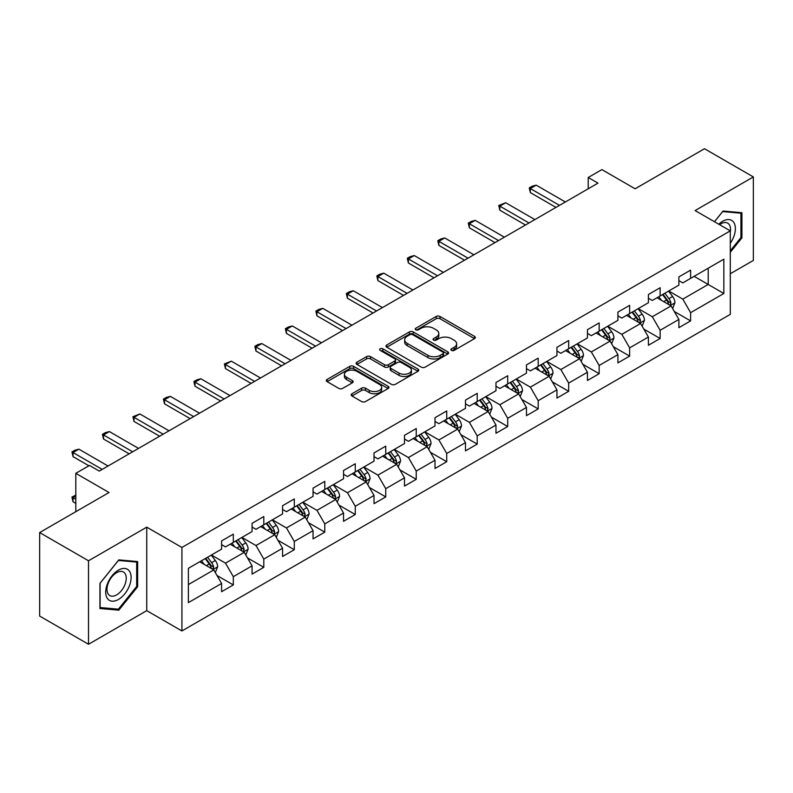 <?xml version="1.0" encoding="UTF-8"?>
<svg xmlns="http://www.w3.org/2000/svg" width="793" height="793" viewBox="0 0 793 793"><rect width="100%" height="100%" fill="white"/><g stroke="black" fill="none" stroke-linecap="round" stroke-linejoin="round"><path stroke-width="1.19" d="M451.475 350.387A1.903 1.1 0 0 0 454.151 350.387L474.541 338.621A2.716 1.566 0 0 0 475.334 337.511A2.716 1.566 0 0 0 474.541 336.401L440.006 316.466A2.716 1.566 0 0 0 436.17 316.466L415.79 328.233A1.903 1.1 0 0 0 415.235 329.006A1.903 1.1 0 0 0 415.79 329.789A1.903 1.1 0 0 0 418.476 329.789L421.113 328.262A8.683 5.016 0 0 1 433.394 328.262L436.269 329.928A8.683 5.016 0 0 1 438.807 333.466A8.683 5.016 0 0 1 436.269 337.015L433.632 338.532A1.903 1.1 0 0 0 433.077 339.315A1.903 1.1 0 0 0 433.632 340.088A1.903 1.1 0 0 0 436.319 340.088L438.955 338.561A8.683 5.016 0 0 1 451.227 338.561L454.111 340.227A8.683 5.016 0 0 1 456.649 343.765A8.683 5.016 0 0 1 454.111 347.314L451.475 348.831A1.903 1.1 0 0 0 450.91 349.614A1.903 1.1 0 0 0 451.475 350.387L451.475 348.831M351.963 393.774A2.716 1.566 0 0 0 351.17 394.874A2.716 1.566 0 0 0 351.963 395.985L361.648 401.575A2.716 1.566 0 0 0 365.484 401.575L388.124 388.511A2.716 1.566 0 0 0 388.917 387.4A2.716 1.566 0 0 0 388.124 386.3L353.589 366.356A2.716 1.566 0 0 0 349.753 366.356L327.122 379.431A2.716 1.566 0 0 0 326.329 380.541A2.716 1.566 0 0 0 327.122 381.641L338.819 388.401A2.716 1.566 0 0 0 342.655 388.401L352.34 382.811A2.716 1.566 0 0 0 353.143 381.701A2.716 1.566 0 0 0 352.34 380.59L346.541 377.24A7.256 4.193 0 0 1 344.42 374.276A7.256 4.193 0 0 1 348.9 370.41A7.256 4.193 0 0 1 356.8 371.312L379.54 384.436A7.256 4.193 0 0 1 381.661 387.4A7.256 4.193 0 0 1 377.181 391.276A7.256 4.193 0 0 1 369.27 390.364L365.484 388.173A2.716 1.566 0 0 0 361.648 388.173L351.963 393.774L351.963 395.985M730.294 273.744L753.35 260.431L753.35 176.938L704.491 148.727L635.114 188.784L601.897 169.603L588.218 177.503L597.981 183.143L99.254 471.082L89.48 465.441L75.801 473.332L75.801 511.693M88.509 560.78L88.509 644.273L146.745 610.65L146.745 527.157L88.509 560.78L39.65 532.569L109.028 492.512L75.801 473.332M146.745 527.157L181.924 547.467L730.294 230.862L730.294 314.365L181.924 630.96L181.924 547.467M753.35 176.938L695.114 210.561L730.294 230.862M421.301 367.139A2.716 1.566 0 0 0 425.137 367.139L447.777 354.065A2.716 1.566 0 0 0 448.57 352.964A2.716 1.566 0 0 0 447.777 351.854L413.252 331.92A2.716 1.566 0 0 0 409.416 331.92L386.776 344.985A2.716 1.566 0 0 0 385.983 346.095A2.716 1.566 0 0 0 386.776 347.205L421.301 367.139M380.918 350.793A1.903 1.1 0 0 1 382.841 351.061L382.841 348.811L417.951 369.072A2.716 1.566 0 0 1 418.744 370.182A2.716 1.566 0 0 1 417.951 371.293L395.31 384.357A2.716 1.566 0 0 1 391.474 384.357L356.949 364.423L356.949 362.203A2.716 1.566 0 0 0 356.156 363.313A2.716 1.566 0 0 0 356.949 364.423M356.949 362.203L366.634 356.612A2.716 1.566 0 0 1 370.47 356.612L384.476 364.701A2.716 1.566 0 0 0 388.312 364.701L394.736 360.993A2.716 1.566 0 0 0 395.529 359.883A2.716 1.566 0 0 0 394.736 358.773L380.154 350.357A1.903 1.1 0 0 1 379.599 349.584A1.903 1.1 0 0 1 380.779 348.573A1.903 1.1 0 0 1 382.841 348.811M88.509 644.273L39.65 616.062L39.65 532.569M217.004 575.5L233.32 584.927L233.32 576.689L252.075 565.855L252.075 574.092L263.801 567.322L263.801 559.085L282.566 548.25L282.566 556.488L294.292 549.718L294.292 541.49L313.057 530.656L313.057 538.893L324.783 532.123L324.783 523.886L343.538 513.051L343.538 521.288L355.264 514.518L355.264 506.281L374.028 495.447L374.028 503.684L385.755 496.914L385.755 488.686L404.509 477.852L404.509 486.089L416.236 479.319L416.236 471.082L435 460.247L435 468.485L446.727 461.714L446.727 453.477L465.481 442.643L465.481 450.88L477.208 444.11L477.208 435.882L495.972 425.048L495.972 433.285L507.698 426.515L507.698 418.278L526.463 407.443L526.463 415.681L538.189 408.91L538.189 400.673L556.944 389.839L556.944 398.076L568.67 391.306L568.67 383.078L587.435 372.244L587.435 380.481L599.161 373.711L599.161 365.474L617.916 354.64L617.916 362.877L629.642 356.107L629.642 347.869L648.406 337.035L648.406 345.272L660.133 338.502L660.133 330.275L678.887 319.44L678.887 327.678L690.614 320.907L690.614 312.67L723.84 293.489L723.84 259.182L708.208 268.212L708.208 284.459L723.84 293.489M233.32 584.927L221.594 591.697L221.594 583.46L188.367 602.64L188.367 568.333L221.594 549.153L221.594 540.925L233.32 534.155L233.32 542.392L252.075 531.558L252.075 523.321L263.801 516.55L263.801 524.788L282.566 513.953L282.566 505.716L294.292 498.946L294.292 507.183L313.057 496.349L313.057 488.121L324.783 481.351L324.783 489.588L343.538 478.754L343.538 470.517L355.264 463.746L355.264 471.984L374.028 461.149L374.028 452.912L385.755 446.142L385.755 454.379L404.509 443.545L404.509 435.317L416.236 428.547L416.236 436.784L435 425.95L435 417.713L446.727 410.943L446.727 419.18L465.481 408.345L465.481 400.108L477.208 393.338L477.208 401.575L495.972 390.741L495.972 382.513L507.698 375.743L507.698 383.981L526.463 373.146L526.463 364.909L538.189 358.139L538.189 366.376L556.944 355.542L556.944 347.304L568.67 340.534L568.67 348.771L587.435 337.937L587.435 329.71L599.161 322.939L599.161 331.177L617.916 320.342L617.916 312.105L629.642 305.335L629.642 313.572L648.406 302.738L648.406 294.5L660.133 287.73L660.133 295.967L678.887 285.133L678.887 276.906L690.614 270.135L690.614 278.373L723.84 259.182M230.188 544.196L244.264 552.315L225.499 563.149L211.434 555.021M221.594 544.642L225.499 546.902L233.32 542.392M225.499 563.149L233.32 576.689M244.264 552.315L252.075 565.855M260.679 526.592L274.745 534.72L255.99 545.544L241.915 537.426M252.075 527.048L255.99 529.298L263.801 524.788M255.99 545.544L263.801 559.085M274.745 534.72L282.566 548.25M291.16 508.987L305.236 517.115L286.471 527.95L272.405 519.821M282.566 509.443L286.471 511.703L294.292 507.183M286.471 527.95L294.292 541.49M305.236 517.115L313.057 530.656M321.651 491.392L335.726 499.511L316.962 510.345L302.886 502.217M313.057 491.838L316.962 494.098L324.783 489.588M316.962 510.345L324.783 523.886M335.726 499.511L343.538 513.051M352.142 473.788L366.207 481.916L347.443 492.74L333.377 484.622M343.538 474.244L347.443 476.494L355.264 471.984M347.443 492.74L355.264 506.281M366.207 481.916L374.028 495.447M382.623 456.183L396.698 464.311L377.934 475.146L363.868 467.018M374.028 456.639L377.934 458.899L385.755 454.379M377.934 475.146L385.755 488.686M396.698 464.311L404.509 477.852M413.113 438.588L427.179 446.707L408.425 457.541L394.349 449.413M404.509 439.035L408.425 441.295L416.236 436.784M408.425 457.541L416.236 471.082M427.179 446.707L435 460.247M443.594 420.984L457.67 429.112L438.906 439.937L424.84 431.818M435 421.44L438.906 423.69L446.727 419.18M438.906 439.937L446.727 453.477M457.67 429.112L465.481 442.643M474.085 403.379L488.151 411.508L469.397 422.342L455.321 414.214M465.481 403.835L469.397 406.085L477.208 401.575M469.397 422.342L477.208 435.882M488.151 411.508L495.972 425.048M504.566 385.785L518.642 393.903L499.877 404.737L485.812 396.609M495.972 386.231L499.877 388.491L507.698 383.981M499.877 404.737L507.698 418.278M518.642 393.903L526.463 407.443M535.057 368.18L549.133 376.308L530.368 387.133L516.293 379.014M526.463 368.636L530.368 370.886L538.189 366.376M530.368 387.133L538.189 400.673M549.133 376.308L556.944 389.839M565.548 350.575L579.614 358.704L560.859 369.538L546.783 361.41M556.944 351.031L560.859 353.281L568.67 348.771M560.859 369.538L568.67 383.078M579.614 358.704L587.435 372.244M596.029 332.981L610.104 341.099L591.34 351.933L577.274 343.805M587.435 333.427L591.34 335.687L599.161 331.177M591.34 351.933L599.161 365.474M610.104 341.099L617.916 354.64M626.52 315.376L640.585 323.504L621.831 334.329L607.755 326.21M617.916 315.832L621.831 318.082L629.642 313.572M621.831 334.329L629.642 347.869M640.585 323.504L648.406 337.035M657 297.771L671.076 305.9L652.312 316.734L638.246 308.606M648.406 298.227L652.312 300.478L660.133 295.967M652.312 316.734L660.133 330.275M671.076 305.9L678.887 319.44M694.133 276.341L708.208 284.459L682.803 299.13L668.727 291.001M678.887 280.623L682.803 282.883L690.614 278.373M682.803 299.13L690.614 312.67M146.745 610.65L181.924 630.96M588.218 177.503L588.218 188.784M188.367 584.59L213.773 569.919L199.707 561.791M213.773 569.919L221.594 583.46M674.298 311.48L690.614 320.907M643.817 329.085L660.133 338.502M613.326 346.69L629.642 356.107M582.835 364.284L599.161 373.711M552.354 381.889L568.67 391.306M521.863 399.494L538.189 408.91M491.382 417.088L507.698 426.515M460.892 434.693L477.208 444.11M430.411 452.297L446.727 461.714M399.92 469.892L416.236 479.319M369.429 487.497L385.755 496.914M338.948 505.101L355.264 514.518M308.457 522.696L324.783 532.123M277.976 540.301L294.292 549.718M247.485 557.905L263.801 567.322M730.294 252.323L741.921 237.85L741.921 212.712L723.057 211.027L714.453 221.723M99.938 608.499L118.801 610.184L137.655 586.721L137.655 561.573L118.801 559.888L99.938 583.351L99.938 608.499M740.94 237.295L741.921 237.85M136.683 586.156L137.655 586.721M116.809 609.034L118.801 610.184M452.228 350.655L454.111 349.564A8.683 5.016 0 0 0 456.649 346.026L456.649 343.765M438.807 333.466L438.807 335.726A8.683 5.016 0 0 1 436.269 339.265L434.386 340.356M474.501 338.641L440.006 318.727A2.716 1.566 0 0 0 436.17 318.727L416.553 330.057M447.738 354.084L413.252 334.17A2.716 1.566 0 0 0 409.416 334.17L386.815 347.225M442.98 353.737A1.903 1.1 0 0 0 443.535 352.964A1.903 1.1 0 0 0 442.98 352.181L412.677 334.686A1.903 1.1 0 0 0 409.991 334.686L407.205 336.291A8.683 5.016 0 0 0 404.668 339.84A8.683 5.016 0 0 0 407.205 343.379L427.923 355.343A8.683 5.016 0 0 0 440.204 355.343L442.98 353.737L442.98 355.988A1.903 1.1 0 0 0 443.535 355.214L443.535 352.964M404.668 339.84L404.668 342.09A8.683 5.016 0 0 0 407.205 345.639L407.205 343.379M442.98 355.988L440.204 357.593A8.683 5.016 0 0 1 427.923 357.593L407.205 345.639M356.989 364.443L366.634 358.872L366.634 356.612M395.529 359.883L395.529 362.143A2.716 1.566 0 0 1 394.736 363.244L388.312 366.961A2.716 1.566 0 0 1 384.476 366.961L370.47 358.872A2.716 1.566 0 0 0 366.634 358.872M382.841 351.061L417.911 371.312M399.008 373.087A7.256 4.193 0 0 0 406.918 373.999A7.256 4.193 0 0 0 411.398 370.123A7.256 4.193 0 0 0 409.267 367.159L401.258 362.54A2.716 1.566 0 0 0 397.422 362.54L390.999 366.247A2.716 1.566 0 0 0 390.206 367.357A2.716 1.566 0 0 0 390.999 368.467L399.008 373.087L399.008 375.347A7.256 4.193 0 0 0 406.918 376.249A7.256 4.193 0 0 0 411.398 372.383L411.398 370.123M390.206 367.357L390.206 369.617A2.716 1.566 0 0 0 390.999 370.718L390.999 368.467M399.008 375.347L390.999 370.718M381.661 387.4L381.661 389.66A7.256 4.193 0 0 1 377.181 393.526A7.256 4.193 0 0 1 369.27 392.624L365.484 390.434A2.716 1.566 0 0 0 361.648 390.434L351.993 396.004M344.42 374.276L344.42 376.536A7.256 4.193 0 0 0 346.541 379.5L346.541 377.24M352.31 382.831L346.541 379.5M388.084 388.53L353.589 368.616A2.716 1.566 0 0 0 349.753 368.616L327.152 381.661M672.623 308.576L674.942 302.718A7.325 4.233 -120 0 0 672.603 296.483L668.568 291.1M661.54 300.398L658.805 296.741M669.946 305.246L670.987 303.025A7.325 4.233 -120 0 0 668.895 298.624L664.861 293.241M663.027 294.302L667.498 300.269A3.727 2.151 60 0 1 668.182 301.409L670.987 303.025M662.512 294.59L666.546 299.982A7.325 4.233 60 0 1 668.648 304.383M559.481 205.367L530.329 188.536L530.329 192.6L529.258 187.911L532.182 186.216L536.187 185.146L565.35 201.987M555.972 207.399L530.329 192.6M536.187 185.146L530.329 188.536L529.258 187.911M730.294 243.282A17.961 10.368 120 0 0 733.674 236.929A17.961 10.368 120 0 0 732.554 221.029A17.961 10.368 120 0 0 718.785 224.221M739.73 212.514L740.94 213.218L740.94 237.573L730.294 250.826M714.493 221.753L722.671 211.582L740.94 213.218M730.294 231.824A13.6 7.851 120 0 0 727.687 223.14A13.6 7.851 120 0 0 719.568 224.677M118.405 599.478A17.961 10.368 120 0 0 131.113 577.473A17.961 10.368 120 0 0 118.405 570.147A17.961 10.368 120 0 0 105.707 592.143A17.961 10.368 120 0 0 118.405 599.478M116.63 594.889A13.6 7.851 120 0 0 125.512 582.905A13.6 7.851 120 0 0 123.43 572.001A13.6 7.851 120 0 0 116.63 572.675A13.6 7.851 120 0 0 107.739 584.659A13.6 7.851 120 0 0 109.821 595.563A13.6 7.851 120 0 0 116.63 594.889M100.136 583.182L118.405 560.453L136.683 562.078L136.683 586.443L118.405 609.173L100.136 607.547L100.096 583.152M135.464 561.385L136.683 562.078M642.132 326.171L644.461 320.322A7.325 4.233 -120 0 0 642.122 314.078L638.087 308.695M631.059 317.993L628.314 314.335M639.455 322.85L640.506 320.63A7.325 4.233 -120 0 0 638.405 316.229L634.37 310.836M632.536 311.897L637.017 317.874A3.727 2.151 60 0 1 637.691 319.004L640.506 320.63M632.031 312.194L636.065 317.577A7.325 4.233 60 0 1 638.157 321.988M611.641 343.775L613.97 337.917A7.325 4.233 -120 0 0 611.631 331.682L607.597 326.3M600.569 335.598L597.833 331.94M608.965 340.445L610.015 338.234A7.325 4.233 -120 0 0 607.924 333.823L603.889 328.441M602.056 329.501L606.526 335.479A3.727 2.151 60 0 1 607.2 336.609L610.015 338.234M601.54 329.799L605.574 335.181A7.325 4.233 60 0 1 607.676 339.582M529 222.972L499.838 206.13L499.838 210.195L498.767 205.516L505.706 202.75L534.859 219.582M525.481 225.004L499.838 210.195M505.706 202.75L499.838 206.13L498.767 205.516M498.51 240.566L469.357 223.735L469.357 227.799L468.276 223.12L471.211 221.425L475.215 220.355L504.378 237.186M494.991 242.599L469.357 227.799M475.215 220.355L469.357 223.735L468.276 223.12M581.16 361.38L583.479 355.522A7.325 4.233 -120 0 0 581.15 349.287L577.116 343.904M570.078 353.202L567.342 349.544M578.484 358.049L579.534 355.829A7.325 4.233 -120 0 0 577.433 351.428L573.398 346.045M571.565 347.106L576.035 353.073A3.727 2.151 60 0 1 576.719 354.213L579.534 355.829M571.059 347.393L575.084 352.786A7.325 4.233 60 0 1 577.185 357.187M550.669 378.975L552.999 373.126A7.325 4.233 -120 0 0 550.659 366.881L546.625 361.499M539.597 370.797L536.851 367.139M547.993 375.654L549.043 373.434A7.325 4.233 -120 0 0 546.942 369.032L542.918 363.64M541.074 364.701L545.554 370.678A3.727 2.151 60 0 1 546.228 371.808L549.043 373.434M540.568 364.998L544.603 370.381A7.325 4.233 60 0 1 546.694 374.792M520.188 396.579L522.508 390.721A7.325 4.233 -120 0 0 520.178 384.486L516.144 379.104M509.106 388.401L506.37 384.744M517.512 393.249L518.553 391.038A7.325 4.233 -120 0 0 516.461 386.627L512.427 381.245M510.593 382.305L515.063 388.283A3.727 2.151 60 0 1 515.747 389.413L518.553 391.038M510.077 382.603L514.112 387.985A7.325 4.233 60 0 1 516.213 392.386M468.029 258.171L438.866 241.34L438.866 245.404L437.795 240.715L440.73 239.02L444.734 237.95L473.887 254.791M464.51 260.203L438.866 245.404M444.734 237.95L438.866 241.34L437.795 240.715M437.538 275.776L408.385 258.934L408.385 262.998L407.305 258.32L410.239 256.625L414.243 255.554L443.406 272.386M434.019 277.808L408.385 262.998M414.243 255.554L408.385 258.934L407.305 258.32M407.057 293.37L377.894 276.539L377.894 280.603L376.824 275.924L379.748 274.229L383.762 273.159L412.915 289.99M403.538 295.402L377.894 280.603M383.762 273.159L377.894 276.539L376.824 275.924M489.697 414.184L492.027 408.326A7.325 4.233 -120 0 0 489.687 402.091L485.653 396.708M478.625 406.006L475.879 402.348M487.021 410.853L488.072 408.633A7.325 4.233 -120 0 0 485.97 404.232L481.936 398.849M480.102 399.91L484.582 405.877A3.727 2.151 60 0 1 485.257 407.017L488.072 408.633M479.596 400.197L483.631 405.59A7.325 4.233 60 0 1 485.722 409.991M376.566 310.975L347.413 294.144L347.413 298.208L346.333 293.519L349.267 291.824L353.272 290.753L382.424 307.595M373.047 313.007L347.413 298.208M353.272 290.753L347.413 294.144L346.333 293.519M459.216 431.779L461.536 425.93A7.325 4.233 -120 0 0 459.197 419.685L455.162 414.303M448.134 423.601L445.398 419.943M456.54 428.458L457.581 426.238A7.325 4.233 -120 0 0 455.489 421.836L451.455 416.444M449.621 417.505L454.092 423.482A3.727 2.151 60 0 1 454.776 424.612L457.581 426.238M449.106 417.802L453.14 423.184A7.325 4.233 60 0 1 455.241 427.596M346.075 328.58L316.922 311.738L316.922 315.802L315.852 311.124L318.776 309.429L322.781 308.358L351.943 325.189M342.566 330.612L316.922 315.802M322.781 308.358L316.922 311.738L315.852 311.124M428.726 449.383L431.055 443.525A7.325 4.233 -120 0 0 428.716 437.29L424.681 431.907M417.653 441.205L414.908 437.548M426.049 446.053L427.1 443.842A7.325 4.233 -120 0 0 424.998 439.431L420.964 434.049M419.13 435.109L423.611 441.086A3.727 2.151 60 0 1 424.285 442.216L427.1 443.842M418.625 435.407L422.659 440.789A7.325 4.233 60 0 1 424.751 445.19M315.594 346.174L286.432 329.343L286.432 333.407L285.361 328.728L288.295 327.033L292.3 325.963L321.452 342.794M312.075 348.206L286.432 333.407M292.3 325.963L286.432 329.343L285.361 328.728M398.235 466.988L400.564 461.129A7.325 4.233 -120 0 0 398.225 454.895L394.19 449.512M387.162 458.81L384.427 455.152M395.558 463.657L396.609 461.437A7.325 4.233 -120 0 0 394.517 457.036L390.483 451.653M388.649 452.714L393.12 458.681A3.727 2.151 60 0 1 393.794 459.821L396.609 461.437M388.134 453.001L392.168 458.394A7.325 4.233 60 0 1 394.27 462.795M285.103 363.779L255.951 346.947L255.951 351.012L254.87 346.323L257.804 344.628L261.809 343.557L290.972 360.399M281.584 365.811L255.951 351.012M261.809 343.557L255.951 346.947L254.87 346.323M367.754 484.582L370.073 478.734A7.325 4.233 -120 0 0 367.744 472.489L363.709 467.107M356.672 476.405L353.936 472.747M365.077 481.262L366.128 479.041A7.325 4.233 -120 0 0 364.027 474.64L359.992 469.248M358.158 470.308L362.629 476.286A3.727 2.151 60 0 1 363.313 477.416L366.128 479.041M357.653 470.606L361.677 475.988A7.325 4.233 60 0 1 363.779 480.399M254.622 381.383L225.46 364.542L225.46 368.606L224.389 363.928L231.328 361.162L260.481 377.993M251.103 383.416L225.46 368.606M231.328 361.162L225.46 364.542L224.389 363.928M337.263 502.187L339.592 496.329A7.325 4.233 -120 0 0 337.253 490.094L333.219 484.711M326.191 494.009L323.445 490.352M334.587 498.856L335.637 496.646A7.325 4.233 -120 0 0 333.536 492.235L329.511 486.852M327.668 487.913L332.148 493.89A3.727 2.151 60 0 1 332.822 495.02L335.637 496.646M327.162 488.21L331.196 493.593A7.325 4.233 60 0 1 333.288 497.994M224.132 398.978L194.979 382.147L194.979 386.211L193.898 381.532L196.833 379.837L200.837 378.767L230 395.598M220.613 401.01L194.979 386.211M200.837 378.767L194.979 382.147L193.898 381.532M306.782 519.792L309.101 513.933A7.325 4.233 -120 0 0 306.762 507.698L302.738 502.316M295.7 511.614L292.964 507.956M304.106 516.461L305.146 514.241A7.325 4.233 -120 0 0 303.055 509.84L299.02 504.457M297.187 505.518L301.657 511.485A3.727 2.151 60 0 1 302.341 512.625L305.146 514.241M296.671 505.805L300.706 511.198A7.325 4.233 60 0 1 302.807 515.599M193.651 416.583L164.488 399.751L164.488 403.815L163.417 399.127L166.342 397.432L170.356 396.361L199.509 413.203M190.132 418.615L164.488 403.815M170.356 396.361L164.488 399.751L163.417 399.127M276.291 537.386L278.621 531.538A7.325 4.233 -120 0 0 276.281 525.293L272.247 519.911M265.219 529.209L262.473 525.551M273.615 534.066L274.665 531.845A7.325 4.233 -120 0 0 272.564 527.444L268.53 522.052M266.696 523.112L271.176 529.09A3.727 2.151 60 0 1 271.85 530.22L274.665 531.845M266.19 523.41L270.225 528.792A7.325 4.233 60 0 1 272.316 533.203M163.16 434.187L134.007 417.346L134.007 421.41L132.927 416.731L139.865 413.966L169.018 430.797M159.641 436.219L134.007 421.41M139.865 413.966L134.007 417.346L132.927 416.731M245.81 554.991L248.13 549.133A7.325 4.233 -120 0 0 245.79 542.898L241.756 537.515M234.728 546.813L231.992 543.155M243.124 551.66L244.175 549.45A7.325 4.233 -120 0 0 242.083 545.039L238.049 539.656M236.215 540.717L240.685 546.694A3.727 2.151 60 0 1 241.369 547.824L244.175 549.45M235.699 541.014L239.734 546.397A7.325 4.233 60 0 1 241.835 550.798M132.669 451.782L103.516 434.951L103.516 439.015L102.446 434.336L105.37 432.641L109.375 431.57L138.537 448.402M129.16 453.814L103.516 439.015M109.375 431.57L103.516 434.951L102.446 434.336M215.319 572.596L217.649 566.737A7.325 4.233 -120 0 0 215.309 560.502L211.275 555.12M204.237 564.418L201.501 560.76M212.643 569.265L213.694 567.045A7.325 4.233 -120 0 0 211.592 562.643L207.558 557.261M205.724 558.322L210.204 564.289A3.727 2.151 60 0 1 210.879 565.429L213.694 567.045M205.218 558.609L209.253 564.001A7.325 4.233 60 0 1 211.344 568.403M75.801 496.081L73.025 497.687L75.801 499.283M73.025 501.751L71.955 497.062L73.025 497.687L73.025 501.751L75.801 503.347M71.955 497.062L75.801 495.129M102.188 469.387L73.025 452.555L73.025 456.619L71.955 451.931L74.889 450.236L78.894 449.165L108.046 466.006M88.895 465.778L73.025 456.619M78.894 449.165L73.025 452.555L71.955 451.931M454.111 349.564L454.111 347.314M433.632 340.088L433.632 338.532M436.269 339.265L436.269 337.015M415.79 329.789L415.79 328.233M436.17 318.727L436.17 316.466M440.006 318.727L440.006 316.466M474.541 338.621L474.541 336.401M386.776 347.205L386.776 344.985M409.416 334.17L409.416 331.92M413.252 334.17L413.252 331.92M447.777 354.065L447.777 351.854M427.923 357.593L427.923 355.343M440.204 357.593L440.204 355.343M370.47 358.872L370.47 356.612M384.476 366.961L384.476 364.701M388.312 366.961L388.312 364.701M394.736 363.244L394.736 360.993M417.951 371.293L417.951 369.072M361.648 390.434L361.648 388.173M365.484 390.434L365.484 388.173M369.27 392.624L369.27 390.364M352.34 382.811L352.34 380.59M327.122 381.641L327.122 379.431M349.753 368.616L349.753 366.356M353.589 368.616L353.589 366.356M388.124 388.511L388.124 386.3M670.353 305.483L674.893 302.857M668.895 298.624L672.603 296.483M663.682 301.627L666.546 299.982M639.862 323.078L644.412 320.461M638.405 316.229L642.122 314.078M633.201 319.232L636.065 317.577M609.381 340.683L613.921 338.056M607.924 333.823L611.631 331.682M602.71 336.837L605.574 335.181M578.89 358.287L583.44 355.661M577.433 351.428L581.15 349.287M572.229 354.431L575.084 352.786M548.409 375.882L552.949 373.265M546.942 369.032L550.659 366.881M541.738 372.036L544.603 370.381M517.918 393.487L522.458 390.86M516.461 386.627L520.178 384.486M511.247 389.641L514.112 387.985M487.437 411.091L491.977 408.464M485.97 404.232L489.687 402.091M480.766 407.235L483.631 405.59M456.946 428.686L461.486 426.069M455.489 421.836L459.197 419.685M450.275 424.84L453.14 423.184M426.456 446.29L431.005 443.664M424.998 439.431L428.716 437.29M419.794 442.444L422.659 440.789M395.975 463.895L400.515 461.268M394.517 457.036L398.225 454.895M389.304 460.039L392.168 458.394M365.484 481.49L370.034 478.873M364.027 474.64L367.744 472.489M358.813 477.644L361.677 475.988M335.003 499.094L339.543 496.468M333.536 492.235L337.253 490.094M328.332 495.248L331.196 493.593M304.512 516.699L309.052 514.072M303.055 509.84L306.762 507.698M297.841 512.843L300.706 511.198M274.021 534.294L278.571 531.677M272.564 527.444L276.281 525.293M267.36 530.448L270.225 528.792M243.54 551.898L248.08 549.271M242.083 545.039L245.79 542.898M236.869 548.052L239.734 546.397M213.049 569.503L217.599 566.876M211.592 562.643L215.309 560.502M206.388 565.647L209.253 564.001"/></g></svg>
